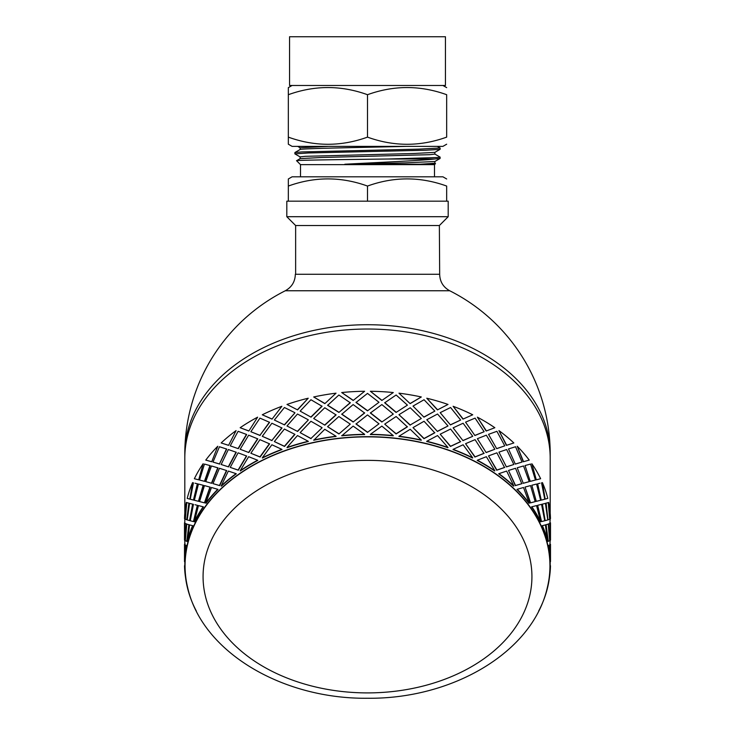 <?xml version="1.0" encoding="UTF-8"?>
<svg xmlns="http://www.w3.org/2000/svg" width="735" height="735" viewBox="0 0 735 735"><rect width="100%" height="100%" fill="white"/><g stroke="black" fill="none" stroke-linecap="round" stroke-linejoin="round"><path stroke-width="1.1" d="M286.806 216.706L448.194 216.706L448.194 201.179L286.806 201.179L286.806 216.706L295.635 225.535L439.365 225.535L439.668 274.256L295.332 274.256C295.121 281.661 291.767 287.164 285.29 290.757L449.71 290.757A182.693 182.693 0 0 1 550.193 453.908A182.693 129.185 180 0 0 367.5 324.723A182.693 129.185 180 0 0 184.807 453.908L184.807 513.186M295.635 225.535L295.635 274.256M550.193 513.186L550.193 458.208A182.693 129.185 180 0 0 367.5 329.023A182.693 129.185 180 0 0 184.807 458.208A182.693 129.185 180 0 1 367.5 329.023A182.693 129.185 180 0 1 550.193 458.208L550.193 453.908M196.337 611.042A182.693 129.185 0 0 1 184.807 565.867A182.693 129.185 0 0 1 367.5 436.682A182.693 129.185 0 0 1 550.193 565.867A182.693 129.185 0 0 1 538.663 611.042M547.318 587.669A182.436 129.002 180 0 0 367.5 436.866A182.436 129.002 180 0 0 187.682 587.669C202.3 652.441 282.865 699.242 367.5 698.25C452.135 699.242 532.691 652.45 547.318 587.669M297.583 409.909L286.99 404.443L297.583 409.909L308.222 398.223L297.473 409.717M311.043 417.168L300.137 411.104L311.043 417.168L322.068 406.29L310.951 399.739L300.137 411.104M324.852 425.179L313.689 418.5L324.852 425.179L336.088 414.917L324.778 407.741L313.689 418.5M321.985 427.614L310.951 421.265L300.137 432.63L310.951 438.492L322.068 427.825L310.951 438.492M308.222 419.758L297.473 414.016L286.99 425.978L297.583 431.445L308.323 419.961L297.473 431.243M294.818 412.657L284.417 407.512L274.348 420.034L284.555 424.922L294.946 412.859L284.417 424.729M336.033 436.241L324.778 429.277L313.781 440.237A182.693 129.185 180 0 1 336.088 436.452L336.033 436.241A182.997 129.397 180 0 0 313.689 440.035M327.58 426.667L338.918 433.962L350.283 424.123L338.872 416.524L327.58 426.667L338.872 433.751M324.778 424.968L336.033 414.705M311.043 438.694L300.137 432.63M310.951 416.965L321.985 406.078M297.583 431.445L286.99 425.978M286.99 404.443A182.997 129.397 0 0 1 308.222 398.223M284.555 424.922L274.348 420.034M550.193 565.867L550.193 561.687A182.693 129.185 180 0 0 548.374 545.508L549.936 544.947L548.374 545.508M549.844 544.957L550.193 540.473M549.844 523.421L550.193 518.947M184.825 561.687A182.693 129.185 180 0 1 186.626 545.508L185.064 544.947L184.807 565.867M192.882 525.727L189.556 524.891L187.526 541.502A182.693 129.185 180 0 1 192.882 525.727L189.556 524.891M203.163 506.782L203.43 506.884A182.693 129.185 180 0 0 194.656 521.868L194.362 521.795A182.997 129.397 180 0 1 203.163 506.782L198.432 505.579L194.362 521.795M217.78 489.308L218.029 489.427A182.693 129.185 180 0 0 206.039 503.264L205.772 503.163A182.997 129.397 180 0 1 217.78 489.308L211.469 487.489L205.772 503.163M545.443 524.891L547.474 541.502A182.693 129.185 180 0 0 542.118 525.727L545.443 524.891L542.118 525.727M236.082 473.662L236.302 473.809A182.693 129.185 180 0 0 221.4 486.147L221.161 486.019A182.997 129.397 180 0 1 236.082 473.662L228.346 471.062L221.161 486.019M540.638 521.795L540.344 521.868A182.693 129.185 180 0 0 531.57 506.884L531.837 506.782A182.997 129.397 180 0 1 540.638 521.795L536.568 505.579L531.837 506.782M257.627 460.229L257.801 460.404A182.693 129.185 180 0 0 240.363 470.942L240.152 470.786A182.997 129.397 180 0 1 257.627 460.229L248.65 456.701L240.152 470.786M529.228 503.163L528.961 503.264A182.693 129.185 180 0 0 516.971 489.427L517.22 489.308A182.997 129.397 180 0 1 529.228 503.163L523.531 487.489L517.22 489.308M281.873 449.351L282.01 449.544A182.693 129.185 180 0 0 262.45 458.024L262.276 457.841A182.997 129.397 180 0 1 281.873 449.351L271.886 444.767L262.276 457.841M513.838 486.019L513.6 486.147A182.693 129.185 180 0 0 498.697 473.809L498.918 473.662A182.997 129.397 180 0 1 513.838 486.019L506.654 471.062L498.918 473.662M308.222 441.285L308.323 441.496A182.693 129.185 180 0 0 287.128 447.698L286.99 447.505A182.997 129.397 180 0 1 308.222 441.285L297.473 435.552L286.99 447.505M494.848 470.786L494.637 470.942A182.693 129.185 180 0 0 477.199 460.404L477.373 460.229A182.997 129.397 180 0 1 494.848 470.786L486.349 456.701L477.373 460.229M472.724 457.841L472.55 458.024A182.693 129.185 180 0 0 452.99 449.544L453.127 449.351A182.997 129.397 180 0 1 472.724 457.841L463.114 444.767L453.127 449.351M364.624 434.33L364.633 434.541A182.693 129.185 180 0 0 341.757 435.818L353.14 426.098L364.624 434.33A182.997 129.397 180 0 0 341.711 435.607M448.01 447.505L447.872 447.698A182.693 129.185 180 0 0 426.677 441.496L426.778 441.285A182.997 129.397 180 0 1 448.01 447.505L437.527 435.552L426.778 441.285M393.289 435.607L393.243 435.818A182.693 129.185 180 0 0 370.366 434.541L370.376 434.33A182.997 129.397 180 0 1 393.289 435.607L381.86 426.098L370.376 434.33M421.311 440.035L421.219 440.237A182.693 129.185 180 0 0 398.912 436.452L398.967 436.241A182.997 129.397 180 0 1 421.311 440.035L410.222 429.277L398.967 436.241M272.042 419.115L281.873 406.29L272.042 419.115L262.276 414.779L271.886 418.932M259.933 435.34L269.607 422.34L259.933 418.114L250.856 431.711L259.933 435.34L269.442 422.156M260.116 435.515L250.856 431.711M271.886 440.458L282.01 428.009L271.886 423.241L262.276 436.314L271.886 440.458L281.873 427.825M272.042 440.642L262.276 436.314M274.348 441.57L284.555 446.457L294.946 434.385L284.417 429.038L274.348 441.57L284.417 446.264L294.818 434.192M248.853 431.032L257.627 417.168L248.853 431.032L240.152 427.724L248.65 430.866M353.167 400.474L364.624 391.268L353.167 400.474L341.711 392.545A182.997 129.397 0 0 1 364.624 391.268M338.918 412.436L350.31 402.808L338.872 394.998L327.645 405.343L338.918 412.436L350.283 402.587M324.852 403.644L336.033 393.179L324.852 403.644L313.689 396.973A182.997 129.397 0 0 1 336.033 393.179M212.985 483.612L219.691 485.624L226.729 470.602L219.453 468.278L212.985 483.612L219.453 485.504L226.499 470.464M211.726 483.299L218.029 467.901L211.469 465.962L205.772 481.636L211.726 483.299L205.772 481.636M204.716 481.379L210.247 465.659L204.449 464.061L199.552 480.029L204.716 481.379L199.552 480.029M198.707 479.826L203.163 463.721L198.707 479.826L194.656 478.807M198.432 479.744L195.023 478.898M199.552 501.555L204.716 502.915L210.247 487.186L204.449 485.587L199.552 501.555L204.449 502.813L209.98 487.075M194.362 500.269L198.707 501.362L203.43 485.348L198.432 484.053L194.362 500.269L195.023 500.434M198.707 501.362L194.656 500.333M193.452 482.821L190.246 499.24L193.746 500.112L197.632 483.86L195.023 483.207M189.85 499.102L192.588 482.601L189.85 499.102M549.376 514.794L549.633 519.13M549.376 536.329L548.374 523.981L549.936 523.421L548.678 523.954L549.633 540.657M547.942 519.82L545.793 503.236L548.246 502.565L546.096 503.19L547.942 519.82M545.149 499.102L542.412 482.601L545.149 499.102M548.246 541.318L545.793 524.762L548.246 524.092L546.096 524.716L548.246 541.318L549.688 540.767L548.246 524.092M545.149 520.637L542.118 504.201L545.443 503.365L542.412 504.137L545.149 520.637M541.254 500.112L537.653 483.777L541.254 500.112M539.977 483.207L537.653 483.777M536.293 479.826L531.837 463.721L536.293 479.826L540.344 478.807M536.568 479.744L539.977 478.898M465.558 443.692L474.883 457.051L483.952 453.412L475.067 439.649L465.558 443.692L475.067 456.876L484.144 453.247M462.958 440.642L472.724 436.314L463.114 423.241L453.127 427.825L462.958 440.642L453.127 427.825M450.445 424.922L460.652 420.034L450.583 407.512L440.182 412.657L450.445 424.922L440.182 412.657M437.417 409.909L448.01 404.443L437.417 409.909L426.778 398.223L437.527 409.717M440.182 434.192L450.445 446.457L460.496 441.753L450.583 429.038L440.182 434.192L450.583 446.264L460.652 441.57M437.417 431.445L448.01 425.978L437.527 414.016L426.778 419.758L437.417 431.445L426.778 419.758M423.957 417.168L434.863 411.104L424.049 399.739L413.015 406.078L423.957 417.168L413.015 406.078M410.222 424.968L421.311 418.5L410.222 407.741L398.967 414.705L410.222 424.968L421.311 418.5M410.148 425.179L398.967 414.705M413.015 427.614L423.957 438.694L434.752 432.832L424.049 421.265L413.015 427.614L424.049 438.492L434.863 432.63M384.717 424.123L396.082 433.962L407.355 426.87L396.128 416.524L384.717 424.123L396.128 433.751L407.42 426.667M462.958 419.115L472.724 414.779L462.958 419.115L453.127 406.29L463.114 418.932M474.883 435.515L484.144 431.711L475.067 418.114L465.558 422.156L474.883 435.515L465.558 422.156M486.147 452.558L494.848 449.26L486.349 435.175L477.373 438.703L486.147 452.558L477.373 438.703M488.518 455.884L496.685 470.216L504.541 467.515L496.897 452.833L488.518 455.884L496.897 470.06L504.77 467.377M486.147 431.032L494.848 427.724L486.147 431.032L477.373 417.168L486.349 430.866M496.685 448.681L504.77 445.842L496.897 431.307L488.518 434.348L496.685 448.681L488.518 434.348M506.424 466.9L513.838 464.483L506.654 449.535L498.918 452.135L506.424 466.9L498.918 452.135M508.501 470.464L515.308 485.624L521.758 483.731L515.547 468.278L508.501 470.464L515.547 485.504L522.015 483.612M506.424 445.364L513.838 442.957L506.424 445.364L498.918 430.6L506.654 445.226M515.308 464.097L522.015 462.076L515.547 446.742L508.501 448.938L515.308 464.097L508.501 448.938M523.274 483.299L529.228 481.636L523.531 465.962L517.22 467.772L523.274 483.299L517.22 467.772M525.02 487.075L530.284 502.915L535.172 501.647L530.551 485.587L525.02 487.075L530.551 502.813L535.447 501.555M523.274 461.764L529.228 460.101L523.274 461.764L517.22 446.246L523.531 461.654M530.284 481.379L535.447 480.029L530.551 464.061L525.02 465.549L530.284 481.379L525.02 465.549M536.568 501.279L540.638 500.269L536.568 484.053L531.837 485.256L536.293 501.362L540.344 500.333M540.638 500.269L539.977 500.434M536.293 501.362L531.837 485.256M541.548 521.574L537.653 505.312L541.548 521.574L544.754 520.766L541.548 504.348L539.977 504.734M185.156 544.957L184.503 544.332L185.165 544.837M185.156 523.421L184.503 522.805L185.165 523.302M185.624 536.329L186.626 523.981L185.064 523.421L184.522 540.151L185.367 540.657M186.754 541.318L189.207 524.762L186.754 524.092L185.312 540.767L186.754 541.318L188.904 524.716L186.754 524.092M185.624 514.794L185.367 519.13M187.057 519.82L189.207 503.236L186.754 502.565L185.312 519.241L187.057 519.82M189.85 520.637L192.882 504.201L189.556 503.365L187.223 519.939L189.85 520.637M193.452 504.348L190.246 520.766L193.452 521.574L197.632 505.395L195.023 504.734M211.726 461.764L217.78 446.246L211.726 461.764L205.772 460.101L211.469 461.654M228.576 466.9L236.302 452.282L228.346 449.535L221.161 464.483L228.576 466.9L221.161 464.483M219.453 463.969L226.729 449.067L219.453 446.742L212.985 462.076L219.453 463.969L226.499 448.938M219.691 464.097L212.985 462.076M230.23 467.377L238.315 470.216L246.684 456.04L238.103 452.833L230.23 467.377L238.103 470.06L246.482 455.884M228.576 445.364L236.082 430.6L228.576 445.364L221.161 442.957L228.346 445.226M238.315 448.681L246.684 434.514L238.103 431.307L230.23 445.842L238.315 448.681L230.23 445.842M248.853 452.558L257.801 438.878L248.65 435.175L240.152 449.26L248.853 452.558L240.152 449.26M250.856 453.247L260.116 457.051L269.607 443.876L259.933 439.649L250.856 453.247L259.933 456.876L269.442 443.692M353.167 422.009L364.633 413.015L353.14 404.572L341.757 414.283L353.167 422.009L364.624 412.794M367.5 410.847L378.994 402.275L367.5 393.4L356.025 402.486L367.5 410.847L378.994 402.275M381.832 400.474L393.289 392.545L381.832 400.474L370.376 391.268A182.997 129.397 0 0 1 393.289 392.545M410.148 403.644L421.311 396.973A182.997 129.397 0 0 0 398.967 393.179L410.148 403.644L398.967 393.179M367.5 432.373L378.994 423.801L367.5 414.935L356.025 424.021L367.5 432.373L378.994 423.801M381.832 422.009L393.289 414.071L381.86 404.572L370.366 413.015L381.832 422.009L393.289 414.071M396.082 412.436L407.42 405.132L396.128 394.998L384.69 402.808L396.082 412.436L407.42 405.132M338.918 433.962L350.283 424.123M384.717 402.587L396.128 412.225M370.376 412.794L381.86 421.789M356.006 423.801L367.5 432.162M262.276 414.779A182.997 129.397 0 0 1 281.873 406.29M356.006 402.275L367.5 410.626M341.711 414.071L353.14 421.789M248.65 452.402L257.627 438.703M238.103 448.534L246.482 434.348M240.152 427.724A182.997 129.397 0 0 1 257.627 417.168M327.58 405.132L338.872 412.225M221.161 442.957A182.997 129.397 0 0 1 236.082 430.6M228.346 466.753L236.082 452.135M211.469 483.18L217.78 467.772M204.449 481.287L209.98 465.549M198.432 501.279L203.163 485.256M205.772 460.101A182.997 129.397 0 0 1 217.78 446.246M193.452 500.039L197.347 483.777M194.362 478.733A182.997 129.397 0 0 1 203.163 463.721M192.588 482.601A182.997 129.397 0 0 0 187.223 498.404L189.556 499.056M192.882 504.201L189.556 503.365M189.207 503.236L186.754 502.565M193.452 521.574L197.347 505.312M189.556 520.591L192.588 504.137M186.754 519.783L188.904 503.19M186.322 502.418A182.997 129.397 0 0 0 184.522 518.616L185.064 519.112M186.626 523.981L185.064 523.421M192.588 525.663A182.997 129.397 180 0 0 187.223 541.465M185.064 540.638L186.322 523.954M184.862 523.292L184.807 540.032M184.825 544.212L185.064 543.725M186.626 545.508L185.064 544.947M186.322 545.48A182.997 129.397 180 0 0 184.522 561.678M184.522 561.558L184.862 544.819M184.825 565.739L185.064 565.252M184.522 565.748A182.997 129.397 180 0 0 185.578 577.719M550.497 522.805L550.497 540.032L550.193 522.805M549.936 543.725L550.478 544.332M550.478 561.558L550.193 544.332M549.936 540.638L550.478 540.151L549.936 523.421M548.246 519.783L549.688 519.241L548.246 502.565M549.422 577.719A182.997 129.397 180 0 0 550.478 565.748L550.175 565.739M549.936 565.252L550.478 565.748M550.497 544.332L550.497 561.558M545.443 520.591L547.777 519.939L545.443 503.365M541.548 500.039L544.754 499.24L541.548 482.821M550.175 561.687L549.936 544.947M550.478 561.678A182.997 129.397 180 0 0 548.678 545.48M549.936 519.112L550.478 518.616A182.997 129.397 0 0 0 548.678 502.418M545.443 499.056L547.777 498.404A182.997 129.397 0 0 0 542.412 482.601M547.777 541.465A182.997 129.397 180 0 0 542.412 525.663M541.548 504.348L537.653 505.312M530.551 481.287L535.447 480.029M523.531 483.18L529.228 481.636M515.547 463.969L522.015 462.076M506.654 466.753L513.838 464.483M496.897 448.534L504.77 445.842M531.837 463.721A182.997 129.397 0 0 1 540.638 478.733M517.22 446.246A182.997 129.397 0 0 1 529.228 460.101M486.349 452.402L494.848 449.26M498.918 430.6A182.997 129.397 0 0 1 513.838 442.957M475.067 435.34L484.144 431.711M477.373 417.168A182.997 129.397 0 0 1 494.848 427.724M463.114 440.458L472.724 436.314M450.583 424.729L460.652 420.034M437.527 431.243L448.01 425.978M424.049 416.965L434.863 411.104M370.376 391.268L381.86 400.263M410.222 403.441L421.311 396.973M426.778 398.223A182.997 129.397 0 0 1 448.01 404.443M453.127 406.29A182.997 129.397 0 0 1 472.724 414.779M341.711 392.545L353.14 400.263M313.689 396.973L324.778 403.441M300.11 149.527L300.11 147.753L328.38 146.366M300.11 149.554C297.519 148.488 365.277 147.432 406.62 146.366M300.11 158.659L300.11 156.886L305.126 156.325L413.768 153.505L434.844 152.375L440.118 149.297L440.118 148.001L418.638 149.15L301.681 151.934L294.919 152.522L294.882 153.863L308.259 152.972L426.015 150.216L440.072 149.352M434.486 176.813L434.486 164.64L300.514 164.64L296.582 160.708L300.156 158.631L321.195 157.501L429.874 154.681L434.881 154.12L434.89 152.347M434.835 154.065L440.072 157.088L437.803 157.51L388.154 159.008L434.578 159.008L440.081 158.484L440.118 157.143M300.156 156.941L294.882 153.863M446.669 144.207L442.92 146.366L292.08 146.366L288.331 144.207L288.331 137.133C314.718 146.66 341.113 146.66 367.5 137.133C393.887 146.66 420.282 146.66 446.669 137.133C446.669 146.66 446.669 146.66 446.669 137.133C446.669 146.66 446.669 146.66 446.669 137.133L446.669 94.705C446.669 85.177 446.669 85.177 446.669 94.705C446.669 85.177 446.669 85.177 446.669 94.705C420.282 85.177 393.887 85.177 367.5 94.705C341.113 85.177 314.718 85.177 288.331 94.705L288.331 87.63L292.08 85.471M434.578 159.008C420.034 160.689 378.029 162.426 344.825 164.236L420.108 164.236L434.036 163.795L435.506 163.611L434.835 163.198M296.6 160.726L296.591 160.717C294.331 160.138 344.237 159.569 388.154 159.008M288.331 186.056L288.331 201.179L446.669 201.179L446.669 186.056C446.669 176.529 446.669 176.529 446.669 186.056C446.669 176.529 446.669 176.529 446.669 186.056C420.282 176.529 393.887 176.529 367.5 186.056C341.113 176.529 314.718 176.529 288.331 186.056L288.331 178.982L292.08 176.813L442.92 176.813L446.669 178.982M289.553 85.471L445.447 85.471L445.447 36.75L289.553 36.75L289.553 85.471M420.108 164.236L434.89 163.253L434.89 161.479M437.334 146.366L440.118 148.001M367.5 137.133L367.5 94.705M288.331 137.133L288.331 94.705M367.5 201.179L367.5 186.056M344.825 164.236L405.288 162.867L434.844 161.507L440.081 158.484M300.514 164.64L300.514 176.813M367.5 692.903A164.429 116.268 180 0 0 509.897 518.497A164.429 116.268 180 0 0 225.103 518.497A164.429 116.268 180 0 0 367.5 692.903M285.29 290.757A182.693 182.693 0 0 0 184.807 453.908M439.668 274.256C439.879 281.661 443.233 287.164 449.71 290.757M439.365 225.535L448.194 216.706M184.807 518.947L184.807 522.805M184.807 540.473L184.807 544.332M184.503 540.032L184.503 522.805M184.503 561.558L184.503 544.332M434.486 164.64L435.506 163.611M442.92 85.471L446.669 87.63M300.156 149.499L294.919 152.522M297.666 146.366L300.156 147.808"/></g></svg>
